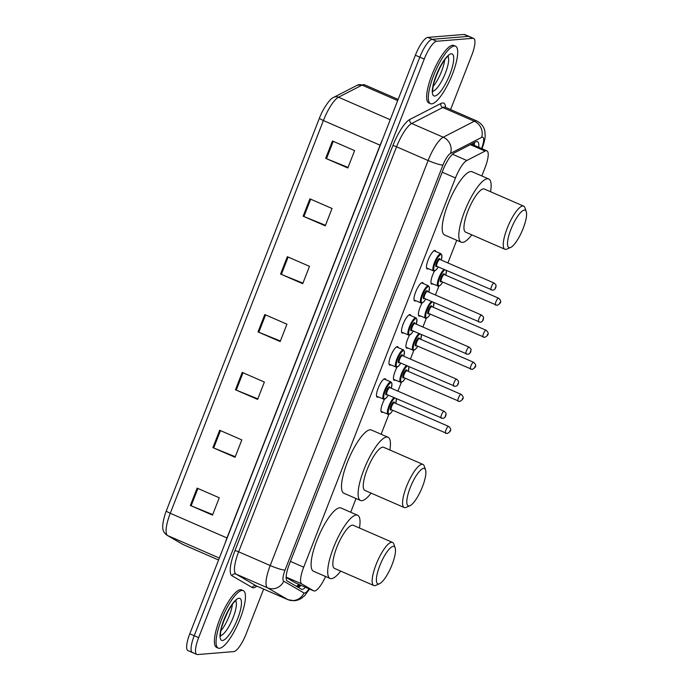 <?xml version="1.0" encoding="UTF-8"?>
<svg xmlns="http://www.w3.org/2000/svg" width="689" height="689" viewBox="0 0 689 689"><rect width="100%" height="100%" fill="white"/><g stroke="black" fill="none" stroke-linecap="round" stroke-linejoin="round"><path stroke-width="1.03" d="M378.278 396.95A10.034 2.696 -66.5 0 1 377.563 397.208A10.034 2.696 -66.5 0 1 377.167 397.148A10.034 2.696 -66.5 0 1 378.416 387.537A10.034 2.696 -66.5 0 1 384.781 378.7A10.034 2.696 -66.5 0 1 385.177 378.752A10.034 2.696 -66.5 0 1 385.788 379.708M390.775 364.894A10.034 2.696 -66.5 0 1 390.06 365.161A10.034 2.696 -66.5 0 1 389.664 365.101A10.034 2.696 -66.5 0 1 390.921 355.481A10.034 2.696 -66.5 0 1 397.277 346.645A10.034 2.696 -66.5 0 1 397.674 346.705A10.034 2.696 -66.5 0 1 398.285 347.652M403.272 332.847A10.034 2.696 -66.5 0 1 402.557 333.106A10.034 2.696 -66.5 0 1 402.161 333.045A10.034 2.696 -66.5 0 1 403.418 323.434A10.034 2.696 -66.5 0 1 409.774 314.589A10.034 2.696 -66.5 0 1 410.17 314.649A10.034 2.696 -66.5 0 1 410.782 315.596M415.768 300.792A10.034 2.696 -66.5 0 1 415.054 301.05A10.034 2.696 -66.5 0 1 414.657 300.99A10.034 2.696 -66.5 0 1 415.915 291.378A10.034 2.696 -66.5 0 1 422.271 282.542A10.034 2.696 -66.5 0 1 422.667 282.593A10.034 2.696 -66.5 0 1 423.279 283.549M428.265 268.736A10.034 2.696 -66.5 0 1 427.55 269.003A10.034 2.696 -66.5 0 1 427.154 268.943A10.034 2.696 -66.5 0 1 428.412 259.322A10.034 2.696 -66.5 0 1 434.768 250.486A10.034 2.696 -66.5 0 1 435.164 250.546A10.034 2.696 -66.5 0 1 435.775 251.494M432.735 283.894A10.034 2.696 -66.5 0 1 432.02 284.152A10.034 2.696 -66.5 0 1 431.624 284.092A10.034 2.696 -66.5 0 1 434.501 271.044M420.238 315.941A10.034 2.696 -66.5 0 1 419.523 316.208A10.034 2.696 -66.5 0 1 419.127 316.148A10.034 2.696 -66.5 0 1 422.004 303.1M382.748 412.1A10.034 2.696 -66.5 0 1 382.033 412.366A10.034 2.696 -66.5 0 1 381.637 412.306A10.034 2.696 -66.5 0 1 384.514 399.258M395.245 380.052A10.034 2.696 -66.5 0 1 394.53 380.311A10.034 2.696 -66.5 0 1 394.134 380.25A10.034 2.696 -66.5 0 1 397.01 367.203M407.742 347.997A10.034 2.696 -66.5 0 1 407.027 348.255A10.034 2.696 -66.5 0 1 406.631 348.195A10.034 2.696 -66.5 0 1 409.507 335.155M286.133 577.468L295.641 582.997L313.641 590.826A18.81 5.056 113.5 0 0 313.779 590.895A18.81 5.056 113.5 0 0 314.52 591.007A18.81 5.056 113.5 0 0 325.561 576.495M481.818 175.962L485.073 167.634A18.81 5.056 113.5 0 0 486.916 150.848A18.81 5.056 113.5 0 0 485.09 151.08L466.815 160.468A18.81 5.056 113.5 0 0 455.472 177.951L303.711 567.185A18.81 5.056 113.5 0 0 301.722 583.893L313.641 590.826M350.718 512.228L356.049 498.535M381.12 434.242L388.837 414.451M397.923 391.145L401.334 382.395M410.42 359.09L413.831 350.339M422.917 327.034L426.327 318.292M435.414 294.987L438.824 286.236M447.91 262.931L456.747 240.263M478.717 147.282A18.81 5.056 113.5 0 0 477.52 141.667A18.81 5.056 113.5 0 0 475.694 141.9L454.223 152.941A18.81 5.056 113.5 0 0 442.881 170.416L289.302 564.334A18.81 5.056 113.5 0 0 287.313 581.042L301.308 589.181A18.81 5.056 113.5 0 0 301.455 589.259A18.81 5.056 113.5 0 0 302.187 589.371A18.81 5.056 113.5 0 0 305.477 587.286M301.05 585.357A18.81 5.056 -66.5 0 1 298.182 587.364M263.629 589.095L246.206 633.777A18.81 5.056 -66.5 0 1 233.778 651.596L197.545 654.55A18.81 5.056 -66.5 0 1 196.813 654.438A18.81 5.056 -66.5 0 1 198.656 637.652L424.226 59.082A18.81 5.056 -66.5 0 1 436.662 41.262L472.887 38.308A18.81 5.056 -66.5 0 1 473.627 38.42A18.81 5.056 -66.5 0 1 471.784 55.198L450.589 109.551M196.813 654.438L192.377 652.509A18.81 5.056 -66.5 0 1 194.22 635.723L419.799 57.153A18.81 5.056 -66.5 0 1 432.227 39.333L468.46 36.379A18.81 5.056 -66.5 0 1 469.192 36.491A18.81 5.056 -66.5 0 0 468.46 36.379L432.227 39.333A18.81 5.056 -66.5 0 0 419.799 57.153L194.22 635.723A18.81 5.056 -66.5 0 0 192.377 652.509A18.81 5.056 -66.5 0 0 193.118 652.621M474.385 142.58A18.81 5.056 -66.5 0 1 474.29 145.353M166.325 510.842L319.446 118.103A20.567 5.529 -66.5 0 1 323.15 110.033C327.594 102.454 331.125 98.226 333.769 97.321A6.27 5.736 62.8 0 1 338.523 97.227A25.08 6.744 113.5 0 0 323.399 120.532L170.278 513.271A6.27 0.861 -158.7 0 1 166.325 510.842A20.567 5.529 -66.5 0 0 165.282 513.675C160.64 529.083 162.957 532.097 167.031 535.241A6.27 6.037 120.2 0 0 167.634 535.551L182.998 544.491A25.08 6.744 113.5 0 0 183.188 544.586L218.577 559.985L182.998 544.491A6.27 6.037 120.2 0 1 182.396 544.181L167.031 535.241M192.377 652.509L187.951 650.58A18.81 5.056 -66.5 0 1 189.794 633.802L415.372 55.223A18.81 5.056 -66.5 0 1 427.8 37.404L464.024 34.45A18.81 5.056 -66.5 0 1 464.765 34.562L473.627 38.42M309.904 198.845L332.046 208.483L325.286 225.837L303.134 216.2L309.904 198.845M332.46 140.987L354.602 150.624L347.842 167.978L325.69 158.341L332.46 140.987M242.227 372.413L264.378 382.05L257.608 399.413L235.466 389.776L242.227 372.413M219.67 430.272L241.822 439.909L235.052 457.272L212.901 447.626L219.67 430.272M197.114 488.131L219.257 497.768L212.496 515.122L190.345 505.485L197.114 488.131M287.347 256.704L309.49 266.342L302.721 283.696L280.578 274.058L287.347 256.704M264.783 314.554L286.934 324.192L280.165 341.555L258.022 331.917L264.783 314.554M280.38 341.003L258.814 332.244A5.012 0.689 -158.7 0 1 258.022 331.917M302.936 283.145L281.37 274.394A5.012 0.689 -158.7 0 1 280.578 274.058M212.712 514.571L191.137 505.821A5.012 0.689 -158.7 0 1 190.345 505.485M235.268 456.721L213.693 447.962A5.012 0.689 -158.7 0 1 212.901 447.626M257.824 398.862L236.249 390.103A5.012 0.689 -158.7 0 1 235.466 389.776M348.057 167.427L326.483 158.677A5.012 0.689 -158.7 0 1 325.69 158.341M325.492 225.286L303.927 216.535A5.012 0.689 -158.7 0 1 303.134 216.2M242.02 590.439A31.349 8.432 -66.5 0 1 243.251 590.628A31.349 8.432 -66.5 0 1 239.35 620.668A31.349 8.432 -66.5 0 1 219.464 648.297A31.349 8.432 -66.5 0 1 218.232 648.116A31.349 8.432 -66.5 0 1 222.142 618.067A31.349 8.432 -66.5 0 1 242.02 590.439M218.232 648.116L216.579 647.393A31.349 8.432 -66.5 0 1 220.48 617.344A31.349 8.432 -66.5 0 1 240.366 589.715A31.349 8.432 -66.5 0 1 241.589 589.905L243.251 590.628M393.273 546.36A20.377 5.478 -66.5 0 1 395.15 547.833A20.377 5.478 -66.5 0 1 390.964 567.348A20.377 5.478 -66.5 0 1 379.536 583.712A20.377 5.478 -66.5 0 1 378.606 583.971A20.377 5.478 -66.5 0 1 379.803 565.669A20.377 5.478 -66.5 0 1 393.273 546.36M379.536 583.712L375.781 585.366A23.512 6.322 -66.5 0 1 374.713 585.659A23.512 6.322 -66.5 0 1 373.791 585.512A23.512 6.322 -66.5 0 1 376.719 562.982A23.512 6.322 -66.5 0 1 391.628 542.26A23.512 6.322 -66.5 0 1 392.549 542.407A23.512 6.322 -66.5 0 1 393.798 543.966L395.15 547.833M392.549 542.407L353.242 525.294A23.512 6.322 113.5 0 0 352.32 525.156A23.512 6.322 113.5 0 0 337.403 545.877A23.512 6.322 113.5 0 0 334.475 568.408L373.791 585.512M340.693 571.112A34.484 9.276 -66.5 0 1 331.452 578.674A34.484 9.276 -66.5 0 1 330.1 578.467A34.484 9.276 -66.5 0 1 334.389 545.421A34.484 9.276 -66.5 0 1 356.265 515.028A34.484 9.276 -66.5 0 1 357.617 515.234A34.484 9.276 -66.5 0 1 359.46 527.998M330.1 578.467L313.486 571.241A34.484 9.276 -66.5 0 1 317.784 538.195A34.484 9.276 -66.5 0 1 339.651 507.802A34.484 9.276 -66.5 0 1 341.003 508.008L357.617 515.234M423.675 468.365A20.377 5.478 -66.5 0 1 425.552 469.846A20.377 5.478 -66.5 0 1 421.367 489.362A20.377 5.478 -66.5 0 1 409.938 505.726A20.377 5.478 -66.5 0 1 409.016 505.976A20.377 5.478 -66.5 0 1 410.213 487.674A20.377 5.478 -66.5 0 1 423.675 468.365M409.938 505.726L406.183 507.371A23.512 6.322 -66.5 0 1 405.115 507.664A23.512 6.322 -66.5 0 1 404.193 507.526A23.512 6.322 -66.5 0 1 407.121 484.996A23.512 6.322 -66.5 0 1 422.038 464.274A23.512 6.322 -66.5 0 1 422.96 464.412A23.512 6.322 -66.5 0 1 424.2 465.971L425.552 469.846M422.96 464.412L383.644 447.299A23.512 6.322 113.5 0 0 382.722 447.161A23.512 6.322 113.5 0 0 367.814 467.883A23.512 6.322 113.5 0 0 364.886 490.413L404.193 507.526M371.104 493.126A34.484 9.276 -66.5 0 1 361.863 500.679A34.484 9.276 -66.5 0 1 360.502 500.472A34.484 9.276 -66.5 0 1 364.8 467.426A34.484 9.276 -66.5 0 1 386.675 437.041A34.484 9.276 -66.5 0 1 388.028 437.239A34.484 9.276 -66.5 0 1 389.871 450.012M360.502 500.472L343.897 493.246A34.484 9.276 -66.5 0 1 348.186 460.2A34.484 9.276 -66.5 0 1 370.062 429.807A34.484 9.276 -66.5 0 1 371.414 430.014L388.028 437.239M524.372 210.093A20.377 5.478 -66.5 0 1 526.25 211.566A20.377 5.478 -66.5 0 1 522.064 231.082A20.377 5.478 -66.5 0 1 510.635 247.446A20.377 5.478 -66.5 0 1 509.714 247.704A20.377 5.478 -66.5 0 1 510.911 229.394A20.377 5.478 -66.5 0 1 524.372 210.093M510.635 247.446L506.88 249.099A23.512 6.322 -66.5 0 1 505.812 249.392A23.512 6.322 -66.5 0 1 504.891 249.246A23.512 6.322 -66.5 0 1 507.819 226.715A23.512 6.322 -66.5 0 1 522.736 205.994A23.512 6.322 -66.5 0 1 523.657 206.132A23.512 6.322 -66.5 0 1 524.897 207.699L526.25 211.566M523.657 206.132L484.341 189.027A23.512 6.322 113.5 0 0 483.42 188.889A23.512 6.322 113.5 0 0 468.511 209.611A23.512 6.322 113.5 0 0 465.583 232.141L504.891 249.246M471.801 234.846A34.484 9.276 -66.5 0 1 462.56 242.407A34.484 9.276 -66.5 0 1 461.199 242.201A34.484 9.276 -66.5 0 1 465.497 209.155A34.484 9.276 -66.5 0 1 487.373 178.761A34.484 9.276 -66.5 0 1 488.725 178.968A34.484 9.276 -66.5 0 1 490.568 191.731M461.199 242.201L444.594 234.975A34.484 9.276 -66.5 0 1 448.884 201.929A34.484 9.276 -66.5 0 1 470.759 171.535A34.484 9.276 -66.5 0 1 472.111 171.742L488.725 178.968M454.292 45.999A31.349 8.432 -66.5 0 1 455.524 46.189A31.349 8.432 -66.5 0 1 451.614 76.229A31.349 8.432 -66.5 0 1 431.736 103.858A31.349 8.432 -66.5 0 1 430.504 103.677A31.349 8.432 -66.5 0 1 434.406 73.628A31.349 8.432 -66.5 0 1 454.292 45.999M430.504 103.677L428.842 102.954A31.349 8.432 -66.5 0 1 432.744 72.905A31.349 8.432 -66.5 0 1 452.63 45.285A31.349 8.432 -66.5 0 1 453.862 45.465L455.524 46.189M298.828 584.393A18.81 18.103 120.2 0 1 296.459 586.365M286.142 577.115L301.722 583.893M290.439 561.406L303.711 567.185M442.192 172.172L455.472 177.951M452.475 154.233L466.815 160.468M470.337 144.656L485.09 151.08M473.825 143.915A7.527 1.033 -158.7 0 1 474.385 144.182M481.559 148.514L481.585 148.445A12.54 3.376 113.5 0 0 482.326 137.18A12.54 3.376 113.5 0 0 481.602 137.412L450.528 153.38A12.54 3.376 113.5 0 0 442.967 165.033L285.057 570.053A12.54 3.376 113.5 0 0 283.73 581.197L303.987 592.979A12.54 3.376 113.5 0 0 304.572 593.1A12.54 3.376 113.5 0 0 309.017 588.819M309.559 589.061L304.46 595.856L301.274 598.44L298.079 600.016L294.522 600.774L288.002 599.697A25.08 6.744 -66.5 0 1 287.813 599.602L267.565 587.829A25.08 6.744 -66.5 0 1 270.209 565.54L428.119 160.52A25.08 6.744 -66.5 0 1 443.242 137.214L474.316 121.247A25.08 6.744 -66.5 0 1 475.763 120.79A25.08 6.744 -66.5 0 1 476.745 120.937L445.189 107.208A25.08 6.744 113.5 0 0 444.207 107.053A25.08 6.744 113.5 0 0 442.76 107.518L411.686 123.486A25.08 6.744 113.5 0 0 396.563 146.783L238.652 551.811A25.08 6.744 113.5 0 0 236 574.092L256.256 585.874A25.08 6.744 113.5 0 0 256.446 585.969L256.041 585.883M256.859 586.15A28.215 7.588 -66.5 0 1 253.535 587.803A28.215 7.588 -66.5 0 1 252.208 587.528L231.96 575.746A28.215 7.588 -66.5 0 1 234.94 550.683L392.851 145.655A28.215 7.588 -66.5 0 1 409.86 119.447L440.934 103.471A3.135 2.868 -117.2 0 0 442.76 107.518L474.316 121.247A12.54 11.472 62.8 0 1 481.602 137.412M440.934 103.471A28.215 7.588 -66.5 0 1 445.611 107.389M198.656 637.652L189.794 633.802M472.887 38.308L464.024 34.45M436.662 41.262L427.8 37.404M424.226 59.082L415.372 55.223M283.73 581.197A12.54 12.075 120.2 0 1 267.565 587.829L236 574.092A3.135 3.014 -59.8 0 0 231.96 575.746M285.057 570.053A12.54 1.722 -158.7 0 1 270.209 565.54L238.652 551.811A3.135 0.431 21.3 0 0 234.94 550.683M303.987 592.979A12.54 12.075 120.2 0 1 287.813 599.602L256.256 585.874A3.135 3.014 -59.8 0 0 252.208 587.528M450.528 153.38A12.54 11.472 62.8 0 0 443.242 137.214L411.686 123.486A3.135 2.868 -117.2 0 1 409.86 119.447M442.967 165.033A12.54 1.722 -158.7 0 1 428.119 160.52L396.563 146.783A3.135 0.431 21.3 0 0 392.851 145.655M481.99 148.703L482.197 148.178A12.54 1.722 -158.7 0 1 481.585 148.445M299.991 584.901A20.059 5.391 -66.5 0 1 298.656 587.192M319.446 118.103A6.27 0.861 21.3 0 0 323.399 120.532L380.095 145.207A25.08 6.744 -66.5 0 1 382.352 139.919M225.122 543.19A25.08 6.744 -66.5 0 1 226.974 537.945L170.278 513.271A25.08 6.744 113.5 0 0 167.634 535.551L219.326 558.047M333.769 97.321L357.341 85.203A6.27 5.736 62.8 0 1 362.104 85.109L338.523 97.227L390.224 119.731M357.341 85.203L364.533 84.799A25.08 6.744 113.5 0 0 362.104 85.109L397.682 100.594M227.137 538.014A6.27 0.861 -158.7 0 0 226.974 537.945L380.095 145.207A6.27 0.861 -158.7 0 1 380.259 145.276M265.575 314.899L258.814 332.244M243.019 372.758L236.249 390.103M220.463 430.616L213.693 447.962M197.898 488.475L191.137 505.821M288.131 257.04L281.37 274.394M310.687 199.181L303.927 216.535M333.243 141.331L326.483 158.677M235.621 600.851A19.111 5.142 -66.5 0 1 232.159 619.928A19.111 5.142 -66.5 0 1 220.549 635.559A19.111 5.142 -66.5 0 1 220.514 635.559M238.971 598.267A22.875 6.149 -66.5 0 1 237.627 618.808A22.875 6.149 -66.5 0 1 222.513 640.477A22.875 6.149 -66.5 0 1 223.865 619.928A22.875 6.149 -66.5 0 1 238.971 598.267M232.408 604.253A19.111 5.142 -66.5 0 1 220.807 630.891M447.893 56.412A19.111 5.142 -66.5 0 1 444.422 75.489A19.111 5.142 -66.5 0 1 432.813 91.12A19.111 5.142 -66.5 0 1 432.787 91.12M451.243 53.828A22.875 6.149 -66.5 0 1 449.891 74.369A22.875 6.149 -66.5 0 1 434.785 96.038A22.875 6.149 -66.5 0 1 436.128 75.497A22.875 6.149 -66.5 0 1 451.243 53.828M444.672 59.814A19.111 5.142 -66.5 0 1 433.08 86.452M388.346 414.433A9.405 2.532 -66.5 0 1 387.985 414.382A9.405 2.532 -66.5 0 1 388.587 406.82A9.405 2.532 -66.5 0 1 393.996 397.639M394.952 398.053A8.776 2.36 113.5 0 0 389.388 406.906A8.776 2.36 113.5 0 0 389.13 414.098A8.776 2.36 113.5 0 0 392.739 410.299M394.461 402.884A3.764 1.008 113.5 0 0 394.341 402.789A3.764 1.008 113.5 0 0 394.194 402.764A3.764 1.008 113.5 0 0 391.808 406.079A3.764 1.008 113.5 0 0 391.343 409.688A4.392 1.18 -66.5 0 1 390.706 410.05A4.392 1.18 -66.5 0 1 390.964 406.105A4.392 1.18 -66.5 0 1 393.867 401.945A4.392 1.18 -66.5 0 1 394.349 402.789M445.749 433.321A3.764 1.008 -66.5 0 1 445.602 433.303A3.764 1.008 -66.5 0 1 446.067 429.695A3.764 1.008 -66.5 0 1 448.453 426.379A3.764 1.008 -66.5 0 1 448.599 426.405A3.764 1.008 -66.5 0 1 448.737 426.525M450.098 430.479L449.641 431.633L450.098 430.479M394.246 402.764L448.599 426.405C452.337 429.643 450.675 431.71 447.127 433.553L391.343 409.688A3.764 1.008 113.5 0 0 391.49 409.705M395.744 403.401A8.776 2.36 113.5 0 0 396.287 398.63M400.843 382.378A9.405 2.532 -66.5 0 1 400.481 382.326A9.405 2.532 -66.5 0 1 401.084 374.764A9.405 2.532 -66.5 0 1 406.493 365.583M407.449 365.997A8.776 2.36 113.5 0 0 401.885 374.85A8.776 2.36 113.5 0 0 401.627 382.042A8.776 2.36 113.5 0 0 405.235 378.244M406.364 369.898A4.392 1.18 -66.5 0 1 406.846 370.734A3.764 1.008 113.5 0 0 406.691 370.716A3.764 1.008 113.5 0 0 404.305 374.032A3.764 1.008 113.5 0 0 403.84 377.632A4.392 1.18 -66.5 0 1 403.203 377.994A4.392 1.18 -66.5 0 1 403.461 374.049A4.392 1.18 -66.5 0 1 406.364 369.898M458.245 401.274A3.764 1.008 -66.5 0 1 458.099 401.248A3.764 1.008 -66.5 0 1 458.564 397.648A3.764 1.008 -66.5 0 1 460.95 394.332A3.764 1.008 -66.5 0 1 461.096 394.349A3.764 1.008 -66.5 0 1 461.234 394.47M462.595 398.423L462.138 399.586L462.595 398.423M406.837 370.734L461.096 394.349C464.834 397.596 463.172 399.654 459.623 401.506L403.84 377.632A3.764 1.008 113.5 0 0 403.987 377.658M408.241 371.345A8.776 2.36 113.5 0 0 408.784 366.582M413.34 350.331A9.405 2.532 -66.5 0 1 412.978 350.27A9.405 2.532 -66.5 0 1 413.581 342.717A9.405 2.532 -66.5 0 1 418.99 333.528M419.945 333.95A8.776 2.36 113.5 0 0 414.382 342.795A8.776 2.36 113.5 0 0 414.123 349.995A8.776 2.36 113.5 0 0 417.732 346.188M418.86 337.843A4.392 1.18 -66.5 0 1 419.343 338.687A3.764 1.008 113.5 0 0 419.188 338.661A3.764 1.008 113.5 0 0 416.802 341.977A3.764 1.008 113.5 0 0 416.337 345.585A4.392 1.18 -66.5 0 1 415.7 345.938A4.392 1.18 -66.5 0 1 415.958 342.002A4.392 1.18 -66.5 0 1 418.86 337.843M470.742 369.218A3.764 1.008 -66.5 0 1 470.596 369.192A3.764 1.008 -66.5 0 1 471.061 365.592A3.764 1.008 -66.5 0 1 473.446 362.276A3.764 1.008 -66.5 0 1 473.593 362.302A3.764 1.008 -66.5 0 1 473.731 362.414M475.091 366.376L474.635 367.53L475.091 366.376M419.334 338.687L473.593 362.302C477.331 365.54 475.668 367.607 472.129 369.45L416.337 345.585A3.764 1.008 113.5 0 0 416.483 345.602M420.738 339.289A8.776 2.36 113.5 0 0 421.28 334.527M425.836 318.275A9.405 2.532 -66.5 0 1 425.475 318.223A9.405 2.532 -66.5 0 1 426.086 310.661A9.405 2.532 -66.5 0 1 431.486 301.481M432.442 301.894A8.776 2.36 113.5 0 0 426.879 310.748A8.776 2.36 113.5 0 0 426.62 317.939A8.776 2.36 113.5 0 0 430.229 314.141L428.386 316.802L426.121 318.318L418.516 315.192M431.357 305.787A4.392 1.18 -66.5 0 1 431.839 306.631A3.764 1.008 113.5 0 0 431.684 306.605A3.764 1.008 113.5 0 0 429.299 309.921A3.764 1.008 113.5 0 0 428.834 313.529A4.392 1.18 -66.5 0 1 428.196 313.891A4.392 1.18 -66.5 0 1 428.455 309.947A4.392 1.18 -66.5 0 1 431.357 305.787M483.239 337.162A3.764 1.008 -66.5 0 1 483.092 337.145A3.764 1.008 -66.5 0 1 483.557 333.536A3.764 1.008 -66.5 0 1 485.943 330.22A3.764 1.008 -66.5 0 1 486.089 330.246A3.764 1.008 -66.5 0 1 486.227 330.367M487.588 334.32L487.132 335.474L487.588 334.32M431.831 306.631L486.089 330.246C489.827 333.485 488.165 335.552 484.625 337.395L428.834 313.529A3.764 1.008 113.5 0 0 428.98 313.547M433.924 302.54L433.26 307.251A8.776 2.36 113.5 0 0 433.777 302.471M438.333 286.219A9.405 2.532 -66.5 0 1 437.971 286.168A9.405 2.532 -66.5 0 1 438.583 278.606A9.405 2.532 -66.5 0 1 443.983 269.425M444.939 269.838A8.776 2.36 113.5 0 0 439.375 278.692A8.776 2.36 113.5 0 0 439.117 285.883A8.776 2.36 113.5 0 0 442.726 282.085M443.854 273.731A4.392 1.18 -66.5 0 1 444.336 274.575A3.764 1.008 113.5 0 0 444.181 274.558A3.764 1.008 113.5 0 0 441.795 277.874A3.764 1.008 113.5 0 0 441.33 281.474A4.392 1.18 -66.5 0 1 440.693 281.835A4.392 1.18 -66.5 0 1 440.951 277.891A4.392 1.18 -66.5 0 1 443.854 273.731M495.736 305.115A3.764 1.008 -66.5 0 1 495.589 305.089A3.764 1.008 -66.5 0 1 496.054 301.489A3.764 1.008 -66.5 0 1 498.44 298.173A3.764 1.008 -66.5 0 1 498.586 298.191A3.764 1.008 -66.5 0 1 498.724 298.311M500.085 302.264L499.628 303.427L500.085 302.264M444.327 274.575L498.586 298.191C502.324 301.438 500.662 303.496 497.122 305.348L441.33 281.474A3.764 1.008 113.5 0 0 441.477 281.5M445.731 275.187A8.776 2.36 113.5 0 0 446.274 270.424M383.876 399.284A9.405 2.532 -66.5 0 1 383.515 399.224A9.405 2.532 -66.5 0 1 384.686 390.215A9.405 2.532 -66.5 0 1 390.646 381.93A9.405 2.532 -66.5 0 1 391.016 381.982L391.981 383.644L391.3 388.26M391.274 388.243A8.776 2.36 113.5 0 0 390.973 382.748A8.776 2.36 113.5 0 0 385.177 391.059A8.776 2.36 113.5 0 0 384.66 398.948A8.776 2.36 113.5 0 0 388.269 395.142M386.727 394.513L386.873 394.539A4.392 1.18 -66.5 0 1 386.236 394.892A4.392 1.18 -66.5 0 1 386.495 390.956A4.392 1.18 -66.5 0 1 389.397 386.796A4.392 1.18 -66.5 0 1 389.879 387.64A3.764 1.008 113.5 0 0 389.724 387.614A3.764 1.008 113.5 0 0 387.339 390.93A3.764 1.008 113.5 0 0 386.873 394.539A3.764 1.008 113.5 0 0 387.02 394.556M441.279 418.171A3.764 1.008 -66.5 0 1 441.132 418.154A3.764 1.008 -66.5 0 1 441.597 414.545A3.764 1.008 -66.5 0 1 443.983 411.23A3.764 1.008 -66.5 0 1 444.129 411.255A3.764 1.008 -66.5 0 1 444.267 411.376M445.172 416.483L445.628 415.329L445.172 416.483M389.991 387.726A3.764 1.008 113.5 0 0 389.871 387.64L444.129 411.255C447.437 414.442 445.507 413.09 446.007 414.864C445.637 416.966 444.517 418.137 442.665 418.404L386.873 394.539M396.373 367.228A9.405 2.532 -66.5 0 1 396.011 367.177A9.405 2.532 -66.5 0 1 397.183 358.159A9.405 2.532 -66.5 0 1 403.143 349.874A9.405 2.532 -66.5 0 1 403.513 349.926L404.477 351.588L403.797 356.204M403.771 356.196A8.776 2.36 113.5 0 0 403.47 350.692A8.776 2.36 113.5 0 0 397.674 359.012A8.776 2.36 113.5 0 0 397.157 366.892A8.776 2.36 113.5 0 0 400.765 363.094L398.922 365.756L396.657 367.28L389.061 364.145M399.224 362.457L399.37 362.483A4.392 1.18 -66.5 0 1 398.733 362.845A4.392 1.18 -66.5 0 1 398.991 358.9A4.392 1.18 -66.5 0 1 401.894 354.74A4.392 1.18 -66.5 0 1 402.376 355.584A3.764 1.008 113.5 0 0 402.221 355.558A3.764 1.008 113.5 0 0 399.835 358.874A3.764 1.008 113.5 0 0 399.37 362.483A3.764 1.008 113.5 0 0 399.517 362.509M453.775 386.116A3.764 1.008 -66.5 0 1 453.629 386.098A3.764 1.008 -66.5 0 1 454.094 382.49A3.764 1.008 -66.5 0 1 456.48 379.174A3.764 1.008 -66.5 0 1 456.626 379.2A3.764 1.008 -66.5 0 1 456.764 379.32M457.668 384.428L458.125 383.273L457.668 384.428M402.488 355.679A3.764 1.008 113.5 0 0 402.367 355.584L456.626 379.2C459.933 382.386 458.004 381.043 458.504 382.817C458.133 384.91 457.014 386.09 455.162 386.348L399.37 362.483M408.878 335.181A9.405 2.532 -66.5 0 1 408.508 335.121A9.405 2.532 -66.5 0 1 409.679 326.112A9.405 2.532 -66.5 0 1 415.639 317.818A9.405 2.532 -66.5 0 1 416.01 317.879L416.974 319.541L416.294 324.149A8.776 2.36 113.5 0 0 415.967 318.637A8.776 2.36 113.5 0 0 410.17 326.956A8.776 2.36 113.5 0 0 409.654 334.837A8.776 2.36 113.5 0 0 413.262 331.039M411.721 330.41L411.867 330.427A4.392 1.18 -66.5 0 1 411.23 330.789A4.392 1.18 -66.5 0 1 411.488 326.844A4.392 1.18 -66.5 0 1 414.39 322.693A4.392 1.18 -66.5 0 1 414.873 323.529A3.764 1.008 113.5 0 0 414.718 323.511A3.764 1.008 113.5 0 0 412.332 326.827A3.764 1.008 113.5 0 0 411.867 330.427A3.764 1.008 113.5 0 0 412.013 330.453M466.272 354.068A3.764 1.008 -66.5 0 1 466.126 354.043A3.764 1.008 -66.5 0 1 466.591 350.443A3.764 1.008 -66.5 0 1 468.976 347.127A3.764 1.008 -66.5 0 1 469.123 347.144A3.764 1.008 -66.5 0 1 469.261 347.265M470.165 352.38L470.621 351.218L470.165 352.38M414.985 323.623A3.764 1.008 113.5 0 0 414.864 323.529L469.123 347.144C472.43 350.339 470.501 348.987 471 350.761C470.63 352.854 469.51 354.034 467.659 354.301L411.867 330.427M421.375 303.126A9.405 2.532 -66.5 0 1 421.005 303.065A9.405 2.532 -66.5 0 1 422.176 294.057A9.405 2.532 -66.5 0 1 428.136 285.763A9.405 2.532 -66.5 0 1 428.506 285.823L429.471 287.485L428.791 292.102A8.776 2.36 113.5 0 0 428.463 286.59A8.776 2.36 113.5 0 0 422.667 294.901A8.776 2.36 113.5 0 0 422.15 302.79A8.776 2.36 113.5 0 0 425.759 298.983M424.217 298.354L424.364 298.38A4.392 1.18 -66.5 0 1 423.726 298.733A4.392 1.18 -66.5 0 1 423.985 294.797A4.392 1.18 -66.5 0 1 426.887 290.637A4.392 1.18 -66.5 0 1 427.369 291.481A3.764 1.008 113.5 0 0 427.214 291.456A3.764 1.008 113.5 0 0 424.829 294.771A3.764 1.008 113.5 0 0 424.364 298.38A3.764 1.008 113.5 0 0 424.51 298.397M478.769 322.013A3.764 1.008 -66.5 0 1 478.622 321.996A3.764 1.008 -66.5 0 1 479.088 318.387A3.764 1.008 -66.5 0 1 481.473 315.071A3.764 1.008 -66.5 0 1 481.62 315.097A3.764 1.008 -66.5 0 1 481.757 315.209M482.662 320.325L483.118 319.171L482.662 320.325M427.481 291.568A3.764 1.008 113.5 0 0 427.361 291.481L481.62 315.097C484.927 318.284 482.998 316.931 483.497 318.706C483.127 320.798 482.007 321.978 480.155 322.245L424.364 298.38M433.872 271.07A9.405 2.532 -66.5 0 1 433.502 271.018A9.405 2.532 -66.5 0 1 434.673 262.001A9.405 2.532 -66.5 0 1 440.633 253.716A9.405 2.532 -66.5 0 1 441.003 253.767L441.968 255.43L441.287 260.046M441.261 260.037A8.776 2.36 113.5 0 0 440.96 254.534A8.776 2.36 113.5 0 0 435.164 262.845A8.776 2.36 113.5 0 0 434.647 270.734A8.776 2.36 113.5 0 0 438.256 266.936M439.978 259.52A3.764 1.008 113.5 0 0 439.858 259.426A3.764 1.008 113.5 0 0 439.711 259.4A3.764 1.008 113.5 0 0 437.326 262.716A3.764 1.008 113.5 0 0 436.86 266.324A4.392 1.18 -66.5 0 1 436.223 266.686A4.392 1.18 -66.5 0 1 436.481 262.742A4.392 1.18 -66.5 0 1 439.384 258.582A4.392 1.18 -66.5 0 1 439.866 259.426M491.266 289.957A3.764 1.008 -66.5 0 1 491.119 289.94A3.764 1.008 -66.5 0 1 491.584 286.331A3.764 1.008 -66.5 0 1 493.97 283.015A3.764 1.008 -66.5 0 1 494.116 283.041A3.764 1.008 -66.5 0 1 494.254 283.162M495.158 288.269L495.615 287.115L495.158 288.269M295.788 583.066L313.779 590.895M297.329 586.864L299.956 584.883M473.713 145.103L473.877 142.838M471.414 144.104L486.916 150.848M288.002 599.697L256.446 585.969M482.197 148.178C484.195 142.735 485.177 138.532 485.151 135.587L484.875 131.513C484.711 130.118 483.652 124.52 476.745 120.937M183.188 544.586L182.396 544.181M364.533 84.799L398.139 99.423M222.848 623.14L228.119 611.022M219.8 635.447L220.652 636.171C220.936 636.111 219.541 636.688 221.496 627.688L225.243 616.948C230.109 607.035 233.743 601.566 236.155 600.532L235.957 600.567M435.112 78.701L440.392 66.583M432.063 91.008L432.916 91.732C433.209 91.671 431.805 92.248 433.769 83.248L437.515 72.509C442.372 62.596 446.016 57.127 448.427 56.093L448.229 56.128M381.026 411.35L388.63 414.485L390.896 412.961L392.764 410.308M395.77 403.409L396.433 398.698M393.522 379.303L401.127 382.429L403.392 380.905L405.261 378.252M408.267 371.354L408.93 366.643M406.019 347.247L413.624 350.374L415.889 348.849L417.758 346.205M420.764 339.307L421.427 334.596M431.021 283.145L438.617 286.271L440.882 284.746L442.751 282.094M445.757 275.195L446.42 270.484M388.295 395.159L386.426 397.803L384.161 399.327L376.564 396.201M391.016 381.982L384.066 378.959M403.513 349.926L396.563 346.903M413.288 331.047L411.419 333.7L409.154 335.224L401.558 332.098M416.01 317.879L409.059 314.847M425.785 299L423.916 301.644L421.651 303.169L414.055 300.042M428.506 285.823L421.556 282.8M438.282 266.944L436.413 269.597L434.148 271.121L426.551 267.987M439.763 259.4L494.116 283.041C497.424 286.228 495.494 284.884 495.994 286.658C495.624 288.751 494.504 289.931 492.652 290.19L436.86 266.324M441.003 253.767L434.053 250.744"/></g></svg>
